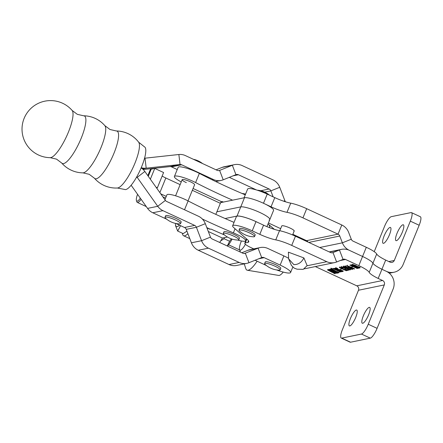 <?xml version="1.0" encoding="UTF-8"?>
<svg xmlns="http://www.w3.org/2000/svg" width="443" height="443" viewBox="0 0 443 443"><rect width="100%" height="100%" fill="white"/><g stroke="black" fill="none" stroke-linecap="round" stroke-linejoin="round"><path stroke-width="0.66" d="M396.441 240.676A8.733 2.204 -65.1 0 0 402.017 232.913A8.733 2.204 -65.1 0 0 403.363 224.806A8.733 2.204 -65.1 0 0 402.931 224.767A8.733 2.204 -65.1 0 0 397.354 232.531A8.733 2.204 -65.1 0 0 396.009 240.643A8.733 2.204 -65.1 0 0 396.441 240.676M383.533 243.34A8.733 2.204 -65.1 0 0 389.109 235.576A8.733 2.204 -65.1 0 0 390.455 227.469A8.733 2.204 -65.1 0 0 390.028 227.431A8.733 2.204 -65.1 0 0 384.446 235.194A8.733 2.204 -65.1 0 0 383.101 243.301A8.733 2.204 -65.1 0 0 383.533 243.34M253.739 248.894L251.081 247.659A10.073 1.794 22.2 0 1 244.802 243.224A10.073 1.794 22.2 0 1 245.289 242.925L247.87 242.393A18.468 3.289 -157.8 0 0 248.761 241.845A18.468 3.289 -157.8 0 0 247.449 239.685L233.782 227.652A15.948 2.841 22.2 0 1 232.647 225.786L236.39 216.61A15.948 2.841 22.2 0 1 237.16 216.134A15.948 2.841 22.2 0 1 255.988 221.638L263.557 225.155A16.79 2.99 -157.8 0 0 279.511 230.687A16.79 2.99 22.2 0 1 295.459 236.224L330.561 252.521A3.356 3.195 -101.7 0 0 333.009 252.593L339.449 249.996A13.428 12.775 78.3 0 1 341.542 249.365A13.428 12.775 78.3 0 1 349.25 250.284L362.562 256.464A16.79 2.99 22.2 0 1 372.945 263.192A16.79 2.99 -157.8 0 0 362.562 256.464L349.25 250.284A13.428 12.775 -101.7 0 1 342.378 242.825L339.77 236.03A3.356 3.195 78.3 0 0 338.048 234.164L302.951 217.867L306.694 208.692A16.79 2.99 -157.8 0 0 290.746 203.16A16.79 2.99 22.2 0 1 274.793 197.622L267.223 194.106A15.948 2.841 -157.8 0 0 248.396 188.602A15.948 2.841 -157.8 0 0 247.626 189.078L244.065 197.805M279.799 230.748L281.765 225.93A6.717 1.196 22.2 0 1 282.091 225.731A6.717 1.196 22.2 0 1 289.235 227.696A6.717 1.196 22.2 0 1 294.202 231.002A6.717 1.196 22.2 0 1 293.875 231.202M315.327 266.575L356.781 285.824A3.356 3.195 -101.7 0 1 358.481 290.254L384.291 284.927L368.249 324.237A10.073 2.542 114.9 0 1 361.455 334.044L341.741 338.109A10.073 2.542 114.9 0 1 341.243 338.07L350.086 342.173A10.073 2.542 114.9 0 0 350.579 342.212L370.298 338.147A10.073 2.542 114.9 0 0 377.087 328.341L393.129 289.03A13.428 12.775 78.3 0 0 386.34 271.321L381.938 269.278L386.34 271.321A13.428 12.775 78.3 0 0 394.043 272.24A13.428 12.775 78.3 0 0 403.119 264.56L419.161 225.249A10.073 2.542 -65.1 0 0 420.357 216.743L411.514 212.634A10.073 2.542 -65.1 0 0 411.015 212.596L391.302 216.66A10.073 2.542 -65.1 0 0 384.507 226.467L374.224 251.668M384.291 284.927A3.356 3.195 78.3 0 0 382.591 280.497L378.172 278.448L381.944 269.261A16.79 2.99 22.2 0 1 372.945 263.192A16.79 2.99 -157.8 0 0 381.944 269.261L385.687 260.085L390.084 262.145A3.356 3.195 78.3 0 0 394.281 260.451L410.323 221.146A10.073 2.542 -65.1 0 0 411.514 212.634M306.694 208.692L341.797 224.989A13.428 12.775 78.3 0 1 348.669 232.442L351.277 239.242A3.356 3.195 -101.7 0 0 352.993 241.103L366.306 247.288L358.819 265.639A16.79 2.99 22.2 0 1 369.202 272.373L376.694 254.016A16.79 2.99 -157.8 0 0 366.306 247.288M376.694 254.016A16.79 2.99 -157.8 0 0 385.687 260.085M268.43 222.967L280.657 228.643M292.851 234.308L306.545 240.665A3.356 3.195 -101.7 0 1 308.051 242.066M302.951 217.867A16.79 2.99 -157.8 0 0 286.998 212.335A16.79 2.99 22.2 0 1 271.05 206.803L265.512 204.229M332.643 268.934L330.91 268.176L332.643 268.934M331.076 268.203L332.566 268.851L331.076 268.203M369.224 307.364A8.733 2.204 114.9 0 1 369.656 307.403A8.733 2.204 114.9 0 1 368.31 315.51A8.733 2.204 114.9 0 1 362.734 323.274A8.733 2.204 114.9 0 1 362.302 323.235A8.733 2.204 114.9 0 1 363.648 315.128A8.733 2.204 114.9 0 1 369.224 307.364M356.322 310.028A8.733 2.204 114.9 0 1 356.748 310.061A8.733 2.204 114.9 0 1 355.402 318.174A8.733 2.204 114.9 0 1 349.826 325.937A8.733 2.204 114.9 0 1 349.394 325.898A8.733 2.204 114.9 0 1 350.74 317.792A8.733 2.204 114.9 0 1 356.322 310.028M232.647 225.786A15.948 2.841 22.2 0 1 233.417 225.315A15.948 2.841 22.2 0 1 252.239 230.82L259.814 234.336A16.79 2.99 -157.8 0 0 275.762 239.868A16.79 2.99 22.2 0 1 291.715 245.4L326.812 261.697L307.06 265.772M288.637 258.845L291.422 265.446L294.246 268.148L297.054 269.189L303.245 269.35L307.132 265.601L303.892 257.92L288.387 252.161L288.637 258.845L293.831 264.609C298.211 264.698 301.567 262.472 303.892 257.92M327.737 270.064L332.339 272.439L336.602 271.531L331.713 268.851L327.455 269.732L327.737 270.064L327.914 269.637M338.491 272.838L336.752 272.152L338.446 272.783M336.137 272.733L337.189 273.209L336.176 272.644M334.952 273.281L333.812 272.6L335.03 273.087M358.813 266.885C360.009 267.478 360.38 267.816 359.921 267.904L359.002 268.093L351.725 264.715L352.595 264.537L354.965 265.169L356.166 266.038L358.813 266.885M358.813 267.932L358.664 267.611M352.971 266.697L351.332 267.035L352.971 266.697M352.08 269.388L350.435 268.303L348.093 267.5L348.348 268.032L344.516 266.204L345.734 265.955L346.293 266.243L345.213 266.464L348.037 267.81L347.761 267.295L350.64 268.209C352.191 268.923 352.772 269.361 352.395 269.527L349.671 268.596L352.08 269.388L352.406 268.729M348.165 267.317L348.231 266.952M341.487 266.808L343.076 268.059L342.273 267.805C341.176 267.262 340.805 266.935 341.171 266.824L343.657 267.511L347.384 270.086L348.248 269.909L347.462 269.255L349.189 270.119L347.29 270.158L343.469 267.611L341.32 267.035L341.575 266.42M342.793 267.838L343.098 268.009M348.248 269.909L348.547 269.266M341.68 269.028L340.041 269.366L341.68 269.028M334.902 268.358L341.924 271.62L341.265 271.753L337.837 270.02L336.996 270.197L340.844 271.841L340.185 271.98L332.909 268.596L333.568 268.464L336.697 270.053L337.533 269.881L333.989 268.375L335.08 268.58M341.038 271.598L340.894 271.282M339.953 271.819L339.809 271.498M378.195 278.442L378.172 278.448A16.79 2.99 22.2 0 1 369.202 272.373M331.945 252.809L333.009 252.593L336.614 261.985L343.054 259.388A3.356 3.195 78.3 0 1 345.501 259.46L358.819 265.639M342.727 271.315L341.559 270.44L336.586 268.973C335.484 268.419 335.124 268.093 335.506 267.993L336.132 267.865L337.92 268.657L335.788 268.142L336.713 268.895L341.769 270.402C342.987 270.994 343.403 271.349 343.015 271.459L342.356 271.598L340.102 270.573L342.727 271.315L343.081 270.645M335.849 267.993L335.916 267.594M342.295 271.299L342.356 271.598M339.643 267.616L339.465 267.179L347.257 270.518L346.177 270.739L339.51 267.644L339.404 267.19M346.011 270.573L345.684 270.069M343.076 266.431L347.539 268.004C349.499 268.879 350.507 269.51 350.557 269.903L346.038 268.314C344.084 267.445 343.098 266.819 343.076 266.431L342.987 266.487M346.841 265.656L351.299 267.229C353.265 268.098 354.273 268.735 354.322 269.128L349.804 267.539C347.849 266.669 346.858 266.038 346.841 265.656L346.747 265.711M351.842 264.864L358.863 268.126L358.204 268.259L354.771 266.525L353.935 266.703L357.783 268.347L357.124 268.486L349.848 265.102L350.507 264.969L353.636 266.559L354.472 266.387L350.928 264.881L352.019 265.086M357.972 268.104L357.833 267.788M356.892 268.325L356.748 268.004M334.792 273.691L332.992 272.783L334.072 273.082L333.501 272.678L335.179 273.608L334.304 273.209L334.792 273.691M336.259 273.303L334.52 272.611L336.215 273.248M337.644 273.104L335.849 272.196L336.929 272.495L336.359 272.091L338.037 273.021L336.879 272.678L337.644 273.104M338.768 272.761L337.173 271.919L338.895 272.683L337.682 271.814L338.795 272.683M336.614 261.985A13.428 12.775 -101.7 0 1 334.52 262.616A13.428 12.775 -101.7 0 1 326.812 261.697M341.243 338.07A10.073 2.542 114.9 0 1 342.439 329.559L358.481 290.254M341.376 271.476L341.265 271.753M340.296 271.697L340.185 271.98M346.343 270.341L346.177 270.739M339.964 267.411L339.809 267.782M347.999 269.959L347.816 270.402M347.323 267.904L343.342 266.597L343.591 265.983M343.43 266.448L346.315 268.259L350.252 269.765L350.546 269.128M350.252 269.765L347.257 268.065M345.396 266.021L345.213 266.464M351.089 267.129L347.107 265.822L347.356 265.207M347.196 265.673L350.081 267.483L354.018 268.99L354.311 268.347M354.018 268.99L351.022 267.284M358.315 267.982L358.204 268.259M357.235 268.203L357.124 268.486M359.123 267.805L359.002 268.093M355.845 266.027L359.317 267.827L359.932 267.101M356.161 265.999L355.751 266.26M358.503 266.741L356.083 266.188M359.578 267.771L358.437 266.896M352.733 264.515L352.855 264.914L355.452 266.116L356.122 265.396M355.818 266.044L354.705 265.23L352.855 264.914M334.919 273.115L334.221 272.788L334.941 273.049M334.997 272.633L335.993 273.276L335.024 272.567M337.228 272.174L338.219 272.816L337.256 272.102M331.514 272.057L336.01 271.337L332.256 269.178L328.125 270.042L331.514 272.057M334.349 271.061A1.922 0.343 -157.8 0 0 334.443 271.005A1.922 0.343 -157.8 0 0 334.421 270.906L332.161 270.064L332.71 269.953L332.455 269.787L331.602 269.964A1.922 0.343 -157.8 0 0 331.508 270.025A1.922 0.343 -157.8 0 0 331.597 270.202L333.767 271L332.782 271.094L331.032 270.069L330.556 270.169L331.375 270.667L329.609 270.363L331.729 271.603L332.206 271.504L331.231 270.922L332.676 271.404L334.415 270.9M332.804 271.105L332.676 271.404M331.851 271.299L331.729 271.603M331.818 268.513L332.311 268.735L331.746 268.541M239.419 229.923A8.395 1.495 22.2 0 1 249.331 232.819A8.395 1.495 22.2 0 1 254.559 236.512A8.395 1.495 22.2 0 1 254.155 236.761A8.395 1.495 22.2 0 1 253.546 236.8A21.823 21.823 0 0 1 239.541 231.085A8.395 1.495 22.2 0 1 239.015 230.172A8.395 1.495 22.2 0 1 239.419 229.923M239.015 230.172L239.641 228.643A8.395 1.495 22.2 0 1 249.952 231.29A8.395 1.495 22.2 0 1 255.185 234.984L254.559 236.512M257.328 190.235A8.395 1.495 22.2 0 1 265.556 193.048A8.395 1.495 22.2 0 1 269.217 195.036M234.037 222.38A134.312 23.922 22.2 0 1 211.737 212.49A134.312 23.922 22.2 0 1 188.12 200.928L184.515 209.766M235.05 228.765L233.378 232.857A134.312 23.922 22.2 0 1 207.988 221.666A134.312 23.922 22.2 0 1 202.335 219.008M181.253 181.912A164.53 29.304 -157.8 0 1 181.154 181.863A15.112 2.691 22.2 0 1 174.392 176.508A15.112 2.691 22.2 0 1 175.123 176.059A15.112 2.691 22.2 0 1 195.612 182.571L199.356 173.396A15.112 2.691 22.2 0 0 178.867 166.884A15.112 2.691 22.2 0 0 178.136 167.332L174.392 176.508M188.02 200.878L194.599 184.753A6.717 1.196 -157.8 0 0 190.412 181.796A6.717 1.196 -157.8 0 0 182.167 179.681A6.717 1.196 -157.8 0 0 186.348 182.638M224.518 234.973A164.53 29.304 22.2 0 1 210.951 229.059L210.242 229.208L206.815 227.613M233.378 232.857A15.112 2.691 22.2 0 1 245.649 240.77A15.112 2.691 22.2 0 1 237.675 240.045M164.918 199.721L166.9 194.865A15.112 2.691 22.2 0 1 188.12 200.928M223.399 202.069A164.53 29.304 22.2 0 1 222.187 201.526L221.478 201.676A1.678 0.426 -65.1 0 0 220.343 203.309L215.83 214.373M232.592 200.17A134.312 23.922 22.2 0 1 195.612 182.571M245.272 194.848A134.312 23.922 22.2 0 1 199.356 173.396M165.577 198.115L162.891 196.869M180.14 184.637L165.832 177.992A10.073 1.794 22.2 0 1 162.149 176.065M166.275 196.393L160.726 193.818M206.92 227.885L209.661 229.158A11.751 2.968 -65.1 0 0 210.242 229.208M147.824 175.644L150.227 169.752A20.145 3.588 22.2 0 1 151.196 169.154L154.757 168.423L163.594 172.526L157.354 187.821L156.578 187.982M156.03 187.206L157.354 187.821M150.354 179.21L154.757 168.423M288.376 258.175A16.79 2.99 -157.8 0 0 283.891 255.91L267.893 248.479A13.428 12.775 -101.7 0 0 260.185 247.559L250.024 249.658A13.428 12.775 78.3 0 0 247.936 250.289L241.828 252.748M266.376 265.507L255.068 260.257M276.543 269.92A16.79 2.99 -157.8 0 0 290.608 272.478A16.79 2.99 -157.8 0 0 280.148 265.086L264.15 257.654A3.356 3.195 -101.7 0 0 261.697 257.582L248.966 262.716A13.428 12.775 78.3 0 1 246.873 263.347L236.712 265.446A13.428 12.775 -101.7 0 1 229.003 264.526L198.276 250.256A13.428 12.775 -101.7 0 1 191.404 242.803L186.248 229.363A3.356 3.195 78.3 0 0 184.526 227.503L175.865 223.477M136.743 176.851A3.356 3.195 -101.7 0 1 137.186 177.355L157.736 206.294A13.428 12.775 78.3 0 0 162.958 210.669L194.687 225.404A3.356 3.195 -101.7 0 1 196.41 227.27L201.565 240.71L210.464 237.121L205.308 223.682A13.428 12.775 -101.7 0 0 198.436 216.228L166.706 201.493A3.356 3.195 78.3 0 1 165.4 200.397L144.85 171.463A13.428 12.775 -101.7 0 0 141.134 167.914M166.778 219.257L152.796 212.767A13.428 12.775 -101.7 0 1 147.574 208.393L131.134 185.24M229.003 264.526L239.165 262.433L208.437 248.163L198.276 250.256M191.404 242.803L201.565 240.71A13.428 12.775 78.3 0 0 208.437 248.163M210.464 237.121A3.356 3.195 78.3 0 0 212.18 238.982L242.914 253.252A3.356 3.195 78.3 0 0 245.361 253.324L248.966 262.716M239.165 262.433A13.428 12.775 78.3 0 0 246.873 263.347M247.936 250.289L258.097 248.191L244.298 253.546M261.697 257.582L258.097 248.191A13.428 12.775 -101.7 0 1 260.185 247.559M244.248 263.89L245.799 268.619A25.301 6.39 -65.1 0 0 247.371 270.247L278.702 275.43A16.79 4.242 -65.1 0 0 283.243 272.091M247.371 270.247A25.301 6.39 -65.1 0 0 257.128 261.209M241.18 241.585A10.073 2.542 -65.1 0 0 239.53 249.498A10.073 2.542 -65.1 0 0 239.99 250.096A10.073 2.542 -65.1 0 0 245.4 244.287M269.715 227.746A25.301 6.39 -65.1 0 0 268.63 224.457A25.301 6.39 -65.1 0 0 267.965 224.108M259.781 212.452A16.12 2.868 22.2 0 1 269.826 219.551A16.12 2.868 -157.8 0 0 259.781 212.452A16.12 2.868 -157.8 0 0 240.759 206.892L216.871 211.82L240.759 206.892A16.12 2.868 22.2 0 1 259.781 212.452M225.099 218.526L237.016 216.068A16.12 2.868 22.2 0 1 256.037 221.627A16.12 2.868 22.2 0 1 258.02 222.585M182.422 233.267A20.815 5.255 -65.1 0 0 183.601 235.754A20.815 5.255 -65.1 0 0 187.887 233.644M219.667 242.459A20.815 5.255 -65.1 0 0 222.425 238.052L227.414 237.022M208.304 231.495L222.425 238.052M280.148 269.876L280.773 268.347A8.395 1.495 -157.8 0 0 277.606 265.684A8.395 1.495 -157.8 0 0 269.732 262.428A8.395 1.495 -157.8 0 0 265.23 262.001L264.604 263.535A8.395 1.495 -157.8 0 0 265.13 264.449A21.823 21.823 0 0 0 279.134 270.164A8.395 1.495 -157.8 0 0 280.148 269.876A8.395 1.495 -157.8 0 0 276.98 267.212A8.395 1.495 -157.8 0 0 266.088 263.28A8.395 1.495 -157.8 0 0 264.604 263.535M68.421 132.108A26.203 6.617 -65.1 0 0 72.131 110.445L77.309 114.333L83.627 115.784A26.203 6.617 -65.1 0 1 81.268 138.078A26.203 6.617 -65.1 0 1 63.593 163.583A26.203 6.617 -65.1 0 1 61.693 163.013L56.516 159.126L50.197 157.675A26.203 6.617 -65.1 0 0 50.746 157.619A26.203 6.617 -65.1 0 0 68.421 132.108M101.12 147.297A26.203 6.617 -65.1 0 0 104.83 125.629L110.014 129.517L116.326 130.967A26.203 6.617 -65.1 0 1 113.967 153.261A26.203 6.617 -65.1 0 1 96.297 178.767A26.203 6.617 -65.1 0 1 94.398 178.197L89.215 174.309L82.902 172.859A26.203 6.617 -65.1 0 0 83.45 172.803A26.203 6.617 -65.1 0 0 101.12 147.297M94.398 178.197A28.54 28.54 0 0 0 117.373 188.015L117.373 188.015A25.484 6.435 -65.1 0 0 117.772 187.959A25.484 6.435 -65.1 0 0 134.954 163.151A25.484 6.435 -65.1 0 0 138.653 142.186A28.54 28.54 0 0 0 116.326 130.967M117.373 188.015L124.644 189.449A23.507 5.936 -65.1 0 0 141.655 166.668A23.507 5.936 -65.1 0 0 144.44 146.816L138.653 142.186M165.411 217.037A8.395 1.495 22.2 0 1 175.317 219.933A8.395 1.495 22.2 0 1 180.55 223.626A8.395 1.495 22.2 0 1 180.146 223.876A8.395 1.495 22.2 0 1 179.531 223.914A21.823 21.823 0 0 1 165.532 218.2A8.395 1.495 22.2 0 1 165.006 217.286A8.395 1.495 22.2 0 1 165.411 217.037M165.006 217.286L165.632 215.752A8.395 1.495 22.2 0 1 175.943 218.405A8.395 1.495 22.2 0 1 181.176 222.098L180.55 223.626M196.199 160.604A8.395 1.495 22.2 0 1 199.04 161.811A8.395 1.495 22.2 0 1 201.532 163.085M238.81 239.763L239.436 238.234A8.395 1.495 -157.8 0 0 232.902 233.959A8.395 1.495 -157.8 0 0 224.103 231.7A8.395 1.495 -157.8 0 0 223.892 231.894L223.266 233.422A8.395 1.495 -157.8 0 0 223.793 234.336A21.823 21.823 0 0 0 237.791 240.051A8.395 1.495 -157.8 0 0 238.594 239.956A8.395 1.495 -157.8 0 0 238.81 239.763A8.395 1.495 -157.8 0 0 232.94 235.781A8.395 1.495 -157.8 0 0 223.482 233.228A8.395 1.495 -157.8 0 0 223.266 233.422M245.405 194.527A8.395 1.495 -157.8 0 0 242.537 193.685M269.045 220.027A16.12 2.868 -157.8 0 0 269.826 219.551L273.569 210.37A16.12 2.868 -157.8 0 0 263.524 203.276A16.12 2.868 -157.8 0 0 244.503 197.711L220.669 202.634M177.239 169.536L171.524 166.878L181.685 164.785A3.356 3.195 78.3 0 0 180.046 164.508L146.184 168.179A13.428 12.775 -101.7 0 1 141.228 167.703M273.143 196.858L270.845 190.878A3.356 3.195 78.3 0 0 269.128 189.011L238.395 174.741A3.356 3.195 78.3 0 0 235.947 174.669L223.211 179.803A13.428 12.775 -101.7 0 1 221.123 180.434A13.428 12.775 -101.7 0 1 213.415 179.515L181.685 164.785M285.563 201.814A3.356 3.195 -101.7 0 1 284.899 200.729L279.743 187.289A13.428 12.775 78.3 0 0 272.871 179.836L242.144 165.566A13.428 12.775 78.3 0 0 234.436 164.646A13.428 12.775 78.3 0 0 232.342 165.278L219.612 170.411A3.356 3.195 -101.7 0 1 217.159 170.339L185.429 155.604A13.428 12.775 78.3 0 0 178.867 154.507L145.011 158.184A3.356 3.195 -101.7 0 1 144.568 158.195M171.524 166.878A3.356 3.195 -101.7 0 0 169.885 166.607L143.161 169.503M234.436 164.646L224.274 166.745A13.428 12.775 -101.7 0 0 222.181 167.376L216.079 169.835M256.602 190.008L229.319 177.344M141.084 199.256A10.073 2.542 114.9 0 1 137.297 202.407A10.073 2.542 114.9 0 1 136.837 201.809L136.427 200.546A9.065 2.287 -65.1 0 0 140.309 198.159M137.568 194.3A9.065 2.287 -65.1 0 0 136.427 200.546M175.517 223.405A15.527 3.921 -65.1 0 0 175.494 224.313A15.527 3.921 -65.1 0 0 177.167 226.644A15.527 3.921 -65.1 0 0 179.454 225.144M175.494 224.313L175.533 225.714L177.682 231.063L183.208 233.627L186.929 231.152M177.682 231.063L180.578 225.664M231.379 238.86L229.607 241.263L227.259 245.987M220.697 240.914L224.086 238.699L224.213 237.681M224.086 238.699L229.607 241.263M227.492 246.092A15.527 3.921 -65.1 0 0 232.115 239.098M263.485 203.254L267.223 194.106M341.797 224.989L338.048 234.164L306.545 240.665M351.277 239.242L342.378 242.825L319.741 247.499M339.77 236.03L308.804 242.415M271.05 206.803L274.793 197.622M286.998 212.335L290.746 203.16M394.281 260.451L388.854 261.575M419.161 225.249L410.323 221.146M255.988 221.638L252.239 230.82M345.501 259.46L340.119 260.567M382.591 280.497L356.781 285.824M295.459 236.224L291.715 245.4M329.531 252.039L339.449 249.996L343.054 259.388M263.557 225.155L259.814 234.336M248.512 240.826L247.87 242.393M246.829 239.142L245.289 242.925M279.511 230.687L275.762 239.868M377.087 328.341L368.249 324.237M370.298 338.147L361.455 334.044M350.579 342.212L341.741 338.109M332.483 272.085L332.339 272.439M328.346 269.549L328.152 270.025M331.951 270.607L331.824 270.911M331.757 270.496L331.619 270.839M331.464 270.324L331.342 270.623M333.723 270.551L333.579 270.9M332.466 270.197L332.322 270.546M221.478 201.676L193.076 188.485M165.832 177.992L159.868 192.611M192.334 190.302L220.343 203.309M148.283 176.297L151.196 169.154M258.767 258.767L264.15 257.654M283.891 255.91L280.148 265.086M194.687 225.404L184.526 227.503M162.958 210.669L152.796 212.767M147.574 208.393L157.736 206.294L165.4 200.397M136.361 177.527L137.186 177.355L144.85 171.463M186.248 229.363L196.41 227.27L205.308 223.682M244.503 197.711L237.016 216.068M212.097 179.792L213.415 179.515M169.885 166.607L180.046 164.508L178.867 154.507M142.524 168.938L146.184 168.179L145.011 158.184M223.211 179.803L219.612 170.411L218.549 170.633M222.181 167.376L232.342 165.278L235.947 174.669M233.018 175.854L238.395 174.741M269.128 189.011L260.755 190.739M279.743 187.289L270.845 190.878L264.731 192.14M284.899 200.729L283.714 201.205M394.043 272.24L389.297 273.22M341.542 249.365L329.232 251.901M334.52 262.616L304.319 268.846M246.563 238.904L244.802 243.224M341.077 271.576L341.326 270.966M339.997 271.803L340.246 271.188M342.223 271.432L342.472 270.823M346.099 270.529L346.348 269.914M339.77 267.544L340.025 266.935M358.016 268.081L358.265 267.472M356.936 268.308L357.185 267.694M358.858 267.91L359.107 267.301M352.617 264.748L352.866 264.133M336.021 273.259L336.27 272.644M334.714 272.595L334.963 271.985M335.667 272.412L335.916 271.797M337.007 273.06L337.256 272.445M338.253 272.799L338.502 272.185M336.946 272.135L337.195 271.526M338.939 272.661L339.188 272.052M328.324 269.554L328.125 270.042M297.054 269.189L294.246 268.148M269.51 195.169A21.823 21.823 0 0 0 257.078 190.158M245.649 240.77L246.452 238.81M290.608 272.478L292.734 267.262M239.68 249.952L240.377 252.078M274.394 229.363L268.63 224.457M269.826 219.551L266.93 226.639M183.601 235.754L189.803 238.639M294.202 231.002L292.59 234.951M72.131 110.445A28.54 28.54 0 0 0 22.15 131.853A28.54 28.54 0 0 0 50.197 157.675M61.693 163.013A28.54 28.54 0 0 0 82.902 172.859M104.83 125.629A28.54 28.54 0 0 0 83.627 115.784M175.583 195.8L182.167 179.681M202.495 163.528A21.823 21.823 0 0 0 193.408 159.308M245.56 194.134A21.823 21.823 0 0 0 242.039 193.469M215.735 181.547L221.123 180.434M137.297 202.407L146.29 206.588M228.549 244.78L239.99 250.096"/></g></svg>
